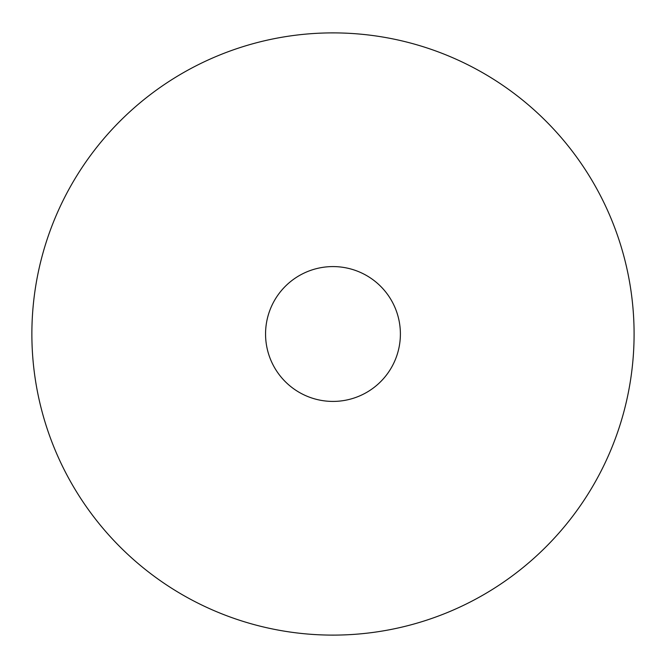 <?xml version="1.0" encoding="UTF-8"?>
<svg xmlns="http://www.w3.org/2000/svg" width="668" height="668" viewBox="0 0 668 668"><rect width="100%" height="100%" fill="white"/><g stroke="black" fill="none" stroke-linecap="round" stroke-linejoin="round"><path stroke-width="1" d="M634.091 334A301.109 301.109 0 0 0 182.431 73.23A301.109 301.109 0 0 0 182.431 594.77A301.109 301.109 0 0 0 634.091 334M400.391 334A67.41 67.41 0 0 0 299.272 275.617A67.41 67.41 0 0 0 299.272 392.383A67.41 67.41 0 0 0 400.391 334"/></g></svg>
